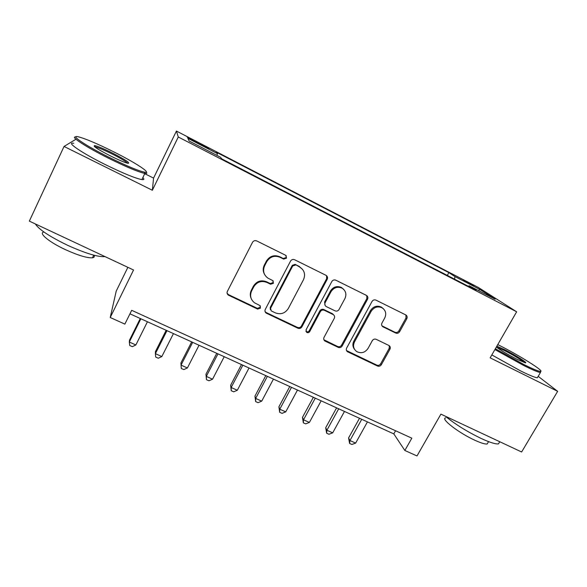 <?xml version="1.0" encoding="UTF-8"?>
<svg xmlns="http://www.w3.org/2000/svg" width="587" height="587" viewBox="0 0 587 587"><rect width="100%" height="100%" fill="white"/><g stroke="black" fill="none" stroke-linecap="round" stroke-linejoin="round"><path stroke-width="0.88" d="M286.566 258.133L285.737 255.33L256.702 240.912C254.949 240.252 253.555 240.714 252.535 242.299L227.382 291.357C226.765 292.818 227.059 294.065 228.277 295.078L257.642 309.085L260.503 308.124L259.872 305.526L254.545 302.819C250.598 299.605 249.636 295.628 251.647 290.873L253.738 286.845C256.974 281.87 261.354 280.395 266.88 282.42L270.6 284.225L273.469 283.257L272.742 280.557L268.002 278.187C263.666 274.973 262.55 270.827 264.656 265.757L266.762 261.677C270.035 256.658 274.43 255.184 279.97 257.26L283.682 259.102L286.566 258.133M264.532 274.371C262.866 271.37 262.793 268.296 264.304 265.141L266.41 261.076C269.66 256.071 274.048 254.604 279.566 256.673L283.272 258.507L286.14 257.546L286.177 255.646M227.096 293.214L228.519 294.645L257.319 308.329L260.166 307.368L260.357 306.003M251.148 298.438C249.93 295.687 249.996 292.935 251.346 290.176L253.423 286.155C256.651 281.202 261.017 279.735 266.527 281.753L270.225 283.55L273.087 282.589L273.219 280.968M463.26 279.926L473.658 285.869L463.26 279.926M395.719 333.049C397.318 333.636 398.624 333.189 399.63 331.706L406.813 318.726C407.517 317.127 407.187 315.865 405.815 314.948L375.974 300.133C374.345 299.524 373.016 299.972 372.004 301.483L346.623 348.128C345.978 349.573 346.249 350.769 347.445 351.708L377.5 366.024C379.092 366.589 380.391 366.141 381.389 364.674L389.951 349.206C390.626 347.709 390.333 346.499 389.078 345.567L376.208 339.33C374.594 338.75 373.288 339.198 372.283 340.68L368.034 348.421C364.997 352.714 361.218 353.763 356.698 351.562C353.477 349.052 352.743 345.838 354.489 341.935L371.197 311.271C374.022 307.148 377.639 305.981 382.049 307.786C385.725 310.296 386.628 313.678 384.756 317.941L381.954 323.048C381.271 324.596 381.579 325.844 382.893 326.776L395.719 333.049L394.948 332.242C396.541 332.822 397.847 332.374 398.852 330.899L406.006 317.963L405.918 315.006M75.51 139.523L64.049 146.449L29.35 221.123L133.55 269.991L110.224 317.508L124.862 324.112L131.686 310.318L411.832 438.181L404.847 450.471L416.997 455.952L440.91 414.136L521.623 451.99L557.65 391.331L538.198 376.333M64.049 146.449L152.349 190.254L178.279 136.998L516.648 311.785L490.145 357.843L557.65 391.331M327.208 279.295C327.898 277.644 327.524 276.338 326.086 275.362L294.623 259.74C292.906 259.094 291.541 259.557 290.521 261.12L265.287 309.4C264.656 310.861 264.95 312.093 266.16 313.084L297.888 328.206C299.568 328.801 300.904 328.346 301.901 326.834L327.208 279.295L326.651 278.642L326.57 275.692M335.837 280.204L366.471 295.415C367.88 296.362 368.232 297.646 367.528 299.267L342.162 346C341.164 347.489 339.844 347.937 338.207 347.357L324.875 340.988C323.672 340.027 323.393 338.824 324.039 337.371L334.26 318.381C334.928 316.855 334.605 315.608 333.306 314.647L324.369 310.296C322.696 309.687 321.36 310.141 320.355 311.66L309.731 331.538C308.916 332.704 307.889 332.968 306.663 332.345L306.069 329.799L331.802 281.569C332.822 280.028 334.164 279.573 335.837 280.204M195.493 141.995L208.891 148.68L194.84 140.895L187.224 137.211L195.493 141.995M178.279 136.998L176.423 131.048L478.559 287.579L516.648 311.785M447.301 275.42L448.857 272.625L216.273 152.158L217.506 153.655L216.845 155.335M448.857 272.625L454.947 276.572L479.924 289.501L495.149 299.223L469.101 285.759L476.094 290.294L221.82 158.908L220.389 157.169L189.183 141.034L187.847 138.305L217.506 153.655M127.863 267.327L116.233 291.093L110.224 317.508M152.349 190.254L153.567 178.103L144.732 173.686M153.567 178.103L176.423 131.048M129.962 313.81L393.811 433.896L404.847 450.471M395.572 430.763L393.811 433.896M265.06 311.558L266.227 312.563L297.433 327.392C299.106 327.986 300.441 327.531 301.439 326.027L326.651 278.642M469.101 285.759L468.397 286.317M454.543 279.163L454.947 276.572M479.924 289.501L478.39 290.565M295.591 264.994L292.722 265.955L270.57 308.27L271.194 310.861L275.347 312.871C280.777 314.823 285.106 313.355 288.32 308.476L303.479 279.72C305.673 274.474 304.462 270.277 299.854 267.114L295.136 264.385L292.275 265.339L292.722 265.955M270.387 309.694L270.203 307.522L292.275 265.339M302.459 269.257L299.473 266.916M295.136 264.385L299.003 266.3M323.877 339.756L337.628 346.491C339.257 347.071 340.57 346.623 341.568 345.141L366.846 298.556L366.75 295.584M333.746 314.977L332.499 313.752L323.819 309.54C322.16 308.938 320.825 309.393 319.82 310.905L309.232 330.723L309.731 331.538M305.9 331.288L306.179 331.523C307.405 332.147 308.424 331.875 309.232 330.723M344.943 298.519C346.792 294.197 345.838 290.748 342.082 288.173C337.554 286.302 333.871 287.469 331.031 291.673L325.132 302.709C324.464 304.264 324.787 305.526 326.115 306.495L335.045 310.846C336.696 311.455 338.031 311 339.044 309.488L344.943 298.519M343.718 289.391L341.473 287.498C336.96 285.627 333.291 286.794 330.459 290.983L331.031 291.673M325.081 305.387L324.589 301.982L330.459 290.983M381.954 325.844L394.948 332.242M383.296 308.652L381.315 307.052C376.92 305.255 373.317 306.407 370.507 310.523L371.197 311.271M354.577 349.39C352.626 346.873 352.383 344.107 353.858 341.084L370.507 310.523M346.484 350.556L376.795 365.107C378.388 365.672 379.679 365.224 380.677 363.764L389.203 348.34L389.262 345.692M140.278 318.506L129.566 340.042L129.309 342.03L135.861 344.958L147.44 321.764M140.873 318.778L129.309 342.03L129.756 345.508L132.369 346.675L135.861 344.958M113.621 151.784C96.914 143.485 85.034 138.473 77.998 136.727C69.493 134.79 85.959 145.847 109.336 157.448C126.711 165.989 138.451 170.898 144.578 172.189C152.172 173.554 135.267 162.577 113.621 151.784M146.244 172.108C147.293 173.29 146.867 173.745 144.982 173.466L144.85 173.444C138.488 172.079 126.491 167.06 108.866 158.402C86.15 147.132 69.317 136.081 75.848 137.006M112.616 153.112C125.383 159.715 130.527 163.127 128.039 163.333C124.804 162.584 118.948 160.119 110.473 155.937C97.603 149.281 92.372 145.84 94.771 145.613C98.11 146.376 104.06 148.878 112.616 153.112M127.643 163.245C125.823 161.403 120.665 158.321 112.168 154.007C104.112 150.015 98.477 147.653 95.263 146.904L94.749 146.845M104.985 256.592L104.603 256.651C97.523 257.011 85.196 253.224 67.6 245.293C49.653 236.612 38.896 229.495 35.33 223.926M93.979 255.22C94.742 256.666 94.236 257.524 92.46 257.803C87.25 258.133 78.335 255.455 65.715 249.783C49.191 242.204 37.935 232.834 43.988 232.048M142.832 177.612C144.475 179.24 144.153 179.901 141.871 179.6C135.45 178.367 123.431 173.444 105.807 164.837C82.004 153.097 65.238 141.643 73.749 143.301M495.377 348.751L523.905 364.556C532.512 368.827 537.941 371.101 540.187 371.38C546.189 372.195 518.842 355.054 498.29 344.87L497.761 344.606M540.708 371.351L540.436 372.518C538.081 372.202 532.541 369.883 523.817 365.554L494.914 349.551M496.844 346.205L504.35 349.522C514.902 354.753 528.601 363.397 525.277 362.795L517.147 359.361C507.469 354.372 500.55 350.263 496.375 347.02M524.294 362.546C522.812 360.792 512.187 354.401 504.248 350.454L496.536 347.159M499.559 442.055L498.495 443.86C495.722 444.308 489.976 442.525 481.245 438.511C466.966 431.584 455.035 424.174 445.445 416.264M487.995 442.598L487.195 443.963C485.156 444.315 480.988 443.053 474.7 440.169C458.469 432.788 439.986 418.348 445.738 417.878M537.897 376.847L537.34 377.793C534.948 377.529 529.393 375.247 520.669 370.947L491.825 354.922M166.172 330.298L155.43 351.606L155.379 353.668L161.829 356.551L173.444 333.599M166.979 330.657L155.379 353.668L155.724 357.079L158.299 358.231L161.829 356.551M191.67 341.898L180.899 362.986L181.038 365.121L187.392 367.961L199.03 345.251M192.675 342.353L181.038 365.121L181.295 368.467L183.826 369.597L187.392 367.961M216.764 353.315L205.964 374.198L206.301 376.399L212.553 379.195L224.219 356.713M217.96 353.866L206.301 376.399L206.463 379.679L205.964 374.198M212.553 379.195L208.957 380.794L206.463 379.679M241.47 364.564L230.647 385.233L231.168 387.501L237.324 390.252L249.02 367.998M242.857 365.195L231.168 387.501L231.241 390.722L230.647 385.233M237.324 390.252L233.699 391.815L231.241 390.722M265.801 375.636L254.956 396.1L255.653 398.434L261.714 401.141L273.439 379.114M267.371 376.348L255.653 398.434L255.646 401.589L254.956 396.1M261.714 401.141L258.06 402.667L255.646 401.589M289.765 386.539L278.898 406.806L279.764 409.198L285.737 411.869L297.484 390.054M291.504 387.332L279.764 409.198L279.676 412.294L278.898 406.806M285.737 411.869L282.053 413.358L279.676 412.294M313.363 397.282L302.474 417.342L303.516 419.8L309.393 422.427L321.155 400.833M315.27 398.155L303.516 419.8L303.34 422.838L302.474 417.342M309.393 422.427L305.688 423.88L303.34 422.838M336.608 407.862L325.697 427.732L326.9 430.249L332.697 432.832L344.481 411.443M338.684 408.809L326.9 430.249L326.651 433.221L325.697 427.732M332.697 432.832L328.962 434.248L326.651 433.221M359.501 418.282L348.583 437.961L349.947 440.536L355.649 443.082L367.447 421.899M361.739 419.301L349.947 440.536L349.617 443.449L348.583 437.961M355.649 443.082L351.892 444.462L349.617 443.449M194.539 141.504L194.84 140.895M200.328 144.505L200.629 143.896M279.566 256.673L279.97 257.26M266.41 261.076L266.762 261.677M264.304 265.141L264.656 265.757M270.225 283.55L270.6 284.225M266.527 281.753L266.88 282.42M253.423 286.155L253.738 286.845M251.346 290.176L251.647 290.873M257.319 308.329L257.642 309.085M228.519 294.645L228.747 295.356M283.272 258.507L283.682 259.102M301.439 326.027L301.901 326.834M297.433 327.392L297.888 328.206M266.227 312.563L266.579 313.333M270.203 307.522L270.57 308.27M366.846 298.556L367.528 299.267M341.568 345.141L342.162 346M337.628 346.491L338.207 347.357M324.692 340.343L325.227 341.194M332.499 313.752L333.071 314.515M323.819 309.54L324.369 310.296M319.82 310.905L320.355 311.66M324.589 301.982L325.132 302.709M382.328 326.064L383.054 326.864M353.858 341.084L354.489 341.935M389.203 348.34L389.951 349.206M380.677 363.764L381.389 364.674M376.795 365.107L377.5 366.024M347.166 351.026L347.775 351.899M406.006 317.963L406.813 318.726M398.852 330.899L399.63 331.706M228.05 294.366L228.277 295.078M265.808 312.321L266.16 313.084M299.385 266.498L299.854 267.114M324.332 340.137L324.875 340.988M332.734 313.884L333.306 314.647M306.179 331.523L306.663 332.345M341.473 287.498L342.082 288.173M382.166 325.983L382.893 326.776M381.315 307.052L382.049 307.786M346.829 350.835L347.445 351.708M141.871 179.6L144.85 173.444M93.737 255.154L92.46 257.803M95.197 146.889L94.771 145.613M144.578 172.189L144.982 173.466M537.34 377.793L540.436 372.518M488.56 441.637L487.195 443.963M498.495 443.86L499.75 441.732M540.187 371.38L540.502 372.525"/></g></svg>
